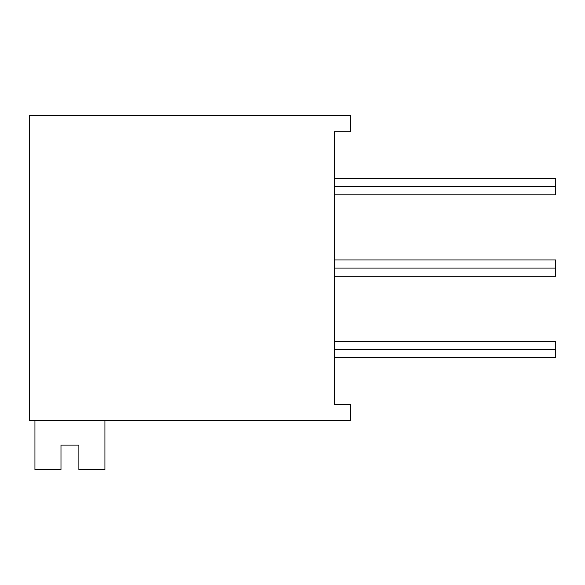 <?xml version="1.0" encoding="UTF-8"?>
<svg xmlns="http://www.w3.org/2000/svg" width="585" height="585" viewBox="0 0 585 585"><rect width="100%" height="100%" fill="white"/><g stroke="black" fill="none" stroke-linecap="round" stroke-linejoin="round"><path stroke-width="0.88" d="M29.25 115.508L350.686 115.508L29.25 115.508L29.25 420.666L350.686 420.666L29.25 420.666L29.25 115.508M350.686 131.764L334.408 131.764L334.408 404.41L350.686 404.41L334.408 404.41L334.408 131.764L350.686 131.764L350.686 115.508L350.686 131.764M350.686 420.666L350.686 404.41L350.686 420.666M78.887 469.492L78.887 445.083L60.986 445.083L60.986 469.492L34.946 469.492L34.946 420.666L34.946 469.492L60.986 469.492L60.986 445.083L78.887 445.083L78.887 469.492L104.927 469.492L78.887 469.492M104.927 420.666L104.927 469.492L104.927 420.666M334.408 178.571L555.75 178.571L555.75 186.71L334.408 186.71L555.75 186.71L555.75 194.849L334.408 194.849M555.75 186.71C555.75 176.26 555.75 176.26 555.75 186.71C555.75 197.167 555.75 197.167 555.75 186.71M334.408 341.326L555.75 341.326L555.75 349.464C555.75 339.007 555.75 339.007 555.75 349.464C555.75 359.914 555.75 359.914 555.75 349.464L334.408 349.464L555.75 349.464L555.75 357.603L334.408 357.603M334.408 259.952L555.75 259.952L555.75 268.091C555.75 257.634 555.75 257.634 555.75 268.091C555.75 278.54 555.75 278.54 555.75 268.091L334.408 268.091L555.75 268.091L555.75 276.222L334.408 276.222"/></g></svg>
